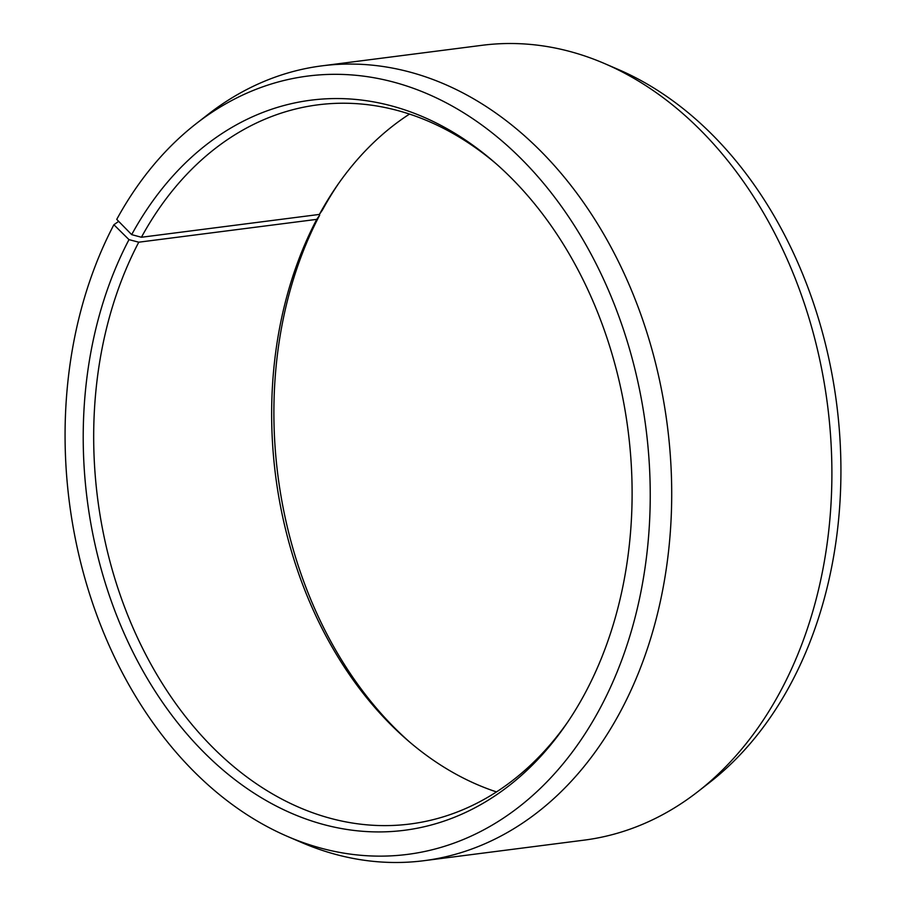 <?xml version="1.0" encoding="UTF-8"?>
<svg xmlns="http://www.w3.org/2000/svg" width="906" height="906" viewBox="0 0 906 906"><rect width="100%" height="100%" fill="white"/><g stroke="black" fill="none" stroke-linecap="round" stroke-linejoin="round"><path stroke-width="1.36" d="M409.501 114.088A362.525 268.561 -97.3 0 0 336.794 186.081A362.525 268.561 -97.3 0 0 319.388 214.428L322.355 210.158A368.029 272.638 -97.3 0 1 338.414 183.759M495.888 163.544A362.525 268.561 -97.3 0 0 317.87 104.847A362.525 268.561 -97.3 0 0 141.415 237.259L319.388 214.428M118.675 221.37L113.884 224.733L128.992 239.637A368.029 272.638 -97.3 0 0 192.117 739.885A368.029 272.638 -97.3 0 0 565.967 724.619A368.029 272.638 -97.3 0 0 586.329 690.836A368.029 272.638 -97.3 0 0 493.725 161.664A368.029 272.638 -97.3 0 0 131.676 234.631L141.415 237.259M113.884 224.733A392.343 290.656 -97.3 0 0 287.678 836.51A392.343 290.656 -97.3 0 0 601.437 705.74A392.343 290.656 -97.3 0 0 564.687 211.03A392.343 290.656 -97.3 0 0 196.194 123.658A392.343 290.656 -97.3 0 0 116.738 219.388L131.676 234.631M287.678 836.51L301.449 842.444A400.679 296.828 -97.3 0 0 423.917 860.7A400.679 296.828 -97.3 0 0 621.867 708.888A400.679 296.828 -97.3 0 0 623.147 271.381A400.679 296.828 -97.3 0 0 321.913 65.855A400.679 296.828 -97.3 0 0 208.018 114.439L196.194 123.658M423.917 860.7L584.087 840.145A400.679 296.828 -97.3 0 0 697.982 791.561A400.679 296.828 -97.3 0 0 782.048 688.333A400.679 296.828 -97.3 0 0 604.551 63.556A400.679 296.828 -97.3 0 0 482.083 45.3L321.913 65.855M697.982 791.561L709.806 782.342A392.343 290.656 -97.3 0 0 792.116 681.267A392.343 290.656 -97.3 0 0 618.322 69.49L604.551 63.556M128.992 239.637L138.765 242.196L316.738 219.365A362.525 268.561 -97.3 0 0 407.96 740.61A362.525 268.561 -97.3 0 0 496.499 791.912M316.738 219.365L319.671 215.164A368.029 272.638 -97.3 0 0 410.112 742.456M319.671 215.164L318.969 214.473M138.765 242.196A362.525 268.561 -97.3 0 0 137.621 638.039A362.525 268.561 -97.3 0 0 410.158 823.996A362.525 268.561 -97.3 0 0 567.586 722.241"/></g></svg>
